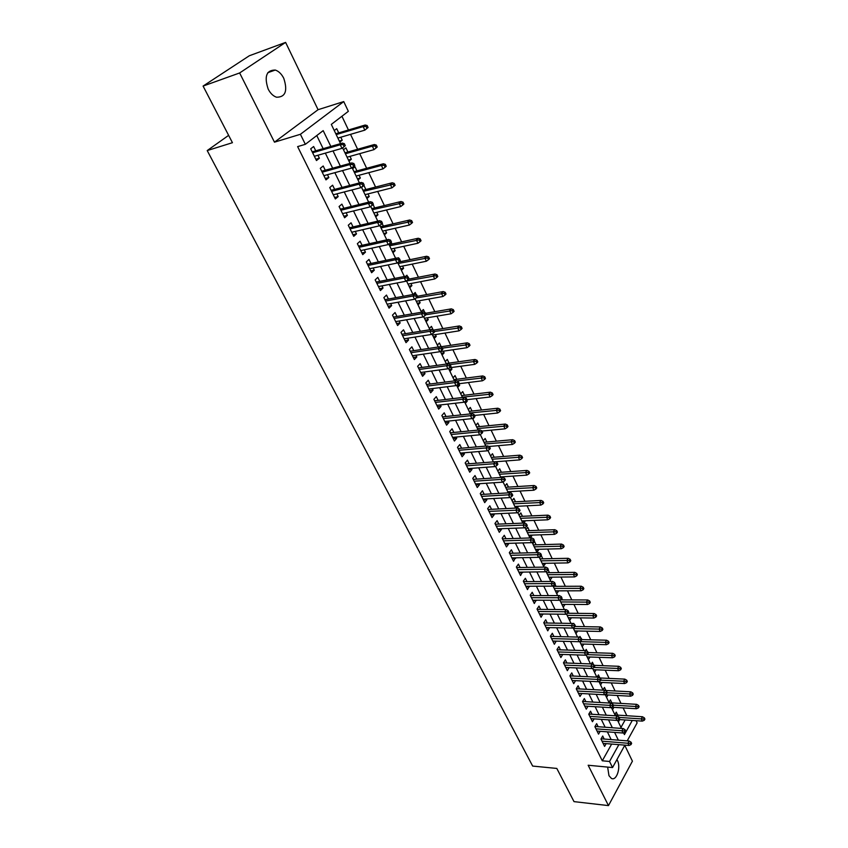 <?xml version="1.0" encoding="UTF-8"?>
<svg xmlns="http://www.w3.org/2000/svg" width="848" height="848" viewBox="0 0 848 848"><rect width="100%" height="100%" fill="white"/><g stroke="black" fill="none" stroke-linecap="round" stroke-linejoin="round"><path stroke-width="1.27" d="M607.645 767.09L608.97 775.687L611.397 778.39C616.538 781.379 621.16 767.302 617.386 760.37L616.941 759.564M283.762 78.281C281.547 73.956 278.727 71.211 275.282 70.045C266.399 70.087 264.035 76.437 268.18 89.114C270.395 93.375 273.173 96.068 276.533 97.223C285.447 97.223 287.854 90.916 283.762 78.281M636.095 720.694L637.124 722.878L627.223 740.866M228.631 135.351L207.209 150.573L532.661 766.073L556.807 768.436L574.011 801.625L608.472 805.6L632.417 761.175L624.775 745.318M207.209 150.573L232.437 142.697L203.085 86.072L249.323 55.756L285.606 42.4L239.634 72.96L274.476 142.167L300.404 134.291L343.737 101.58L348.348 111.332L331.314 124.402L340.546 143.619M274.476 142.167L318.074 109.699L285.606 42.4M318.074 109.699L343.737 101.58M626.842 715.723L623.121 707.91M620.99 703.416L617.217 695.466M615.076 690.972L611.238 682.894M609.097 678.4L605.196 670.174M603.055 665.68L599.08 657.317M596.939 652.822L592.9 644.321M590.759 639.816L586.657 631.166M584.516 626.661L580.329 617.874M578.188 613.369L573.937 604.423M571.796 599.918L567.471 590.823M565.33 586.307L560.931 577.053M558.79 572.548L554.316 563.136M552.175 558.631L547.628 549.048M545.487 544.543L540.854 534.802M538.713 530.297L533.996 520.386M531.855 515.881L527.064 505.8M524.923 501.295L520.047 491.034M517.905 486.529L512.945 476.088M510.803 471.594L505.758 460.973M503.627 456.468L498.486 445.666M496.345 441.172L491.119 430.169M488.989 425.675L483.667 414.492M481.537 409.997L476.12 398.602M473.99 394.119L468.478 382.533M466.347 378.049L460.74 366.251M458.62 361.767L452.906 349.768M450.786 345.295L444.977 333.073M442.847 328.6L436.943 316.166M434.823 311.704L428.802 299.037M426.682 294.585L420.555 281.684M418.435 277.243L412.202 264.11M410.093 259.668L403.733 246.302M401.634 241.871L395.157 228.26M393.059 223.84L386.476 209.986M384.377 205.566L377.667 191.457M375.579 187.048L368.742 172.674M366.654 168.286L359.7 153.647M357.623 149.269L350.531 134.355M348.454 129.988L341.924 116.25M203.085 86.072L239.634 72.96M604.189 739.043L602.705 736.011L600.978 739.053L604.592 746.399L606.15 743.622M598.147 726.725L596.653 723.662L594.893 726.694L598.55 734.124L600.161 731.305M592.042 714.27L590.526 711.175L588.756 714.207L592.445 721.712L594.109 718.85M585.862 701.667L584.336 698.561L582.544 701.572L586.275 709.161L587.993 706.257M579.619 688.926L578.082 685.788L576.258 688.799L580.032 696.473L581.802 693.526M573.301 676.047L571.753 672.888L569.898 675.877L573.725 683.647L575.548 680.647M566.909 663.019L565.351 659.829L563.475 662.807L567.344 670.662L569.167 667.62M560.454 649.844L558.874 646.621L556.977 649.589L560.888 657.539L562.712 654.444M553.914 636.509L552.324 633.265L550.405 636.223L554.359 644.268L556.171 641.12M547.299 623.026L545.699 619.761L543.759 622.708L547.755 630.838L549.557 627.637M540.611 609.394L538.999 606.097L537.028 609.023L541.077 617.249L542.879 613.994M533.848 595.593L532.215 592.264L530.223 595.19L534.314 603.511L536.106 600.204M527 581.633L525.357 578.283L523.333 581.187L527.477 589.604L529.258 586.244M520.078 567.503L518.414 564.121L516.368 567.015L520.555 575.538L522.336 572.114M513.072 553.214L511.397 549.801L509.319 552.673L513.559 561.302L515.33 557.825M505.98 538.756L504.284 535.311L502.175 538.173L506.468 546.896L508.567 544.024L508.238 543.356M498.804 524.117L497.098 520.64L494.956 523.481L499.302 532.311L501.422 529.47L501.051 528.717M491.533 509.298L489.815 505.8L487.653 508.62L492.041 517.566L494.193 514.725L493.79 513.899M484.187 494.31L482.448 490.769L480.254 493.578L484.696 502.631L486.879 499.811L486.434 498.91M476.746 479.131L474.997 475.558L472.76 478.357L477.265 487.515L479.48 484.717L478.993 483.72M469.209 463.761L467.439 460.167L465.181 462.934L469.739 472.209L471.986 469.432L471.456 468.361M461.577 448.21L459.796 444.575L457.507 447.331L462.118 456.712L464.397 453.956L463.824 452.8M453.86 432.459L452.058 428.802L449.737 431.526L454.411 441.034L456.712 438.289L456.107 437.049M446.037 416.516L444.225 412.817L441.861 415.52L446.599 425.145L448.931 422.431L448.285 421.096M438.119 400.362L436.285 396.631L433.89 399.323L438.692 409.065L441.055 406.372L440.356 404.941M430.095 384.017L428.251 380.243L425.823 382.914L430.678 392.783L433.084 390.101L432.342 388.585M421.975 367.449L420.11 363.644L417.651 366.283L422.569 376.289L425.007 373.629L424.212 372.018M413.75 350.68L411.874 346.832L409.372 349.45L414.354 359.584L416.824 356.944L415.986 355.227M405.418 333.688L403.521 329.808L400.977 332.395L406.022 342.656L408.545 340.048L407.644 338.235M396.981 316.474L395.062 312.552L392.486 315.117L397.595 325.515L400.15 322.929L399.207 321.01M388.426 299.026L386.487 295.072L383.879 297.616L389.052 308.142L391.649 305.587L390.652 303.563M379.766 281.356L377.805 277.37L375.155 279.882L380.402 290.546L383.031 288.023L381.982 285.882M370.979 263.452L369.007 259.424L366.315 261.905L371.625 272.717L374.297 270.215L373.194 267.968M362.085 245.305L360.093 241.235L357.358 243.683L362.743 254.644L365.456 252.174L364.29 249.81M353.065 226.925L351.051 222.801L348.274 225.229L353.733 236.338L356.489 233.889L355.27 231.409M343.928 208.279L341.892 204.124L339.073 206.509L344.606 217.777L347.404 215.36L346.122 212.763M334.663 189.39L332.607 185.193L329.745 187.546L335.352 198.962L338.193 196.577L336.847 193.853M325.272 170.236L323.194 165.996L320.29 168.317L325.971 179.882L328.854 177.539L327.455 174.688M339.317 141.054L342.232 140.206L340.801 137.217M338.723 132.882L336.709 128.663L334.271 130.55M348.433 160.039L351.358 159.233L349.98 156.371M347.903 152.015L345.899 147.849L343.504 149.767M357.432 178.78L360.347 178.006L359.033 175.26M356.944 170.904L354.973 166.77L352.609 168.72M366.315 197.266L369.23 196.535L367.968 193.906M365.88 189.539L363.919 185.447L361.587 187.419M375.081 215.509L377.985 214.82L376.788 212.307M374.689 207.93L373.056 204.527M383.731 233.518L386.635 232.861L385.49 230.465M383.381 226.077L382.162 223.522M392.264 251.294L395.168 250.669L394.076 248.39M391.967 243.98L391.14 242.263M400.691 268.837L403.595 268.254L402.546 266.071M400.436 261.661L400.002 260.749M398.899 258.46L398.549 257.728L398.094 258.163M409.012 286.158L411.905 285.606L410.92 283.529M407.644 276.713L406.934 275.218L405.895 276.225M417.227 303.255L420.12 302.736L419.177 300.764M416.283 294.722L415.202 292.486L413.23 294.457M425.336 320.141L428.229 319.654L427.328 317.777M424.795 312.488L423.375 309.531L421.276 311.672M433.349 336.804L436.232 336.359L435.384 334.578M433.201 330.031L431.441 326.363L429.364 328.526M441.257 353.266L444.129 352.853L443.324 351.167M441.204 346.726L439.402 342.974L437.356 345.168M449.058 369.527L451.942 369.134L451.178 367.555M449.048 363.103L447.267 359.393L445.253 361.598M456.775 385.586L459.648 385.225L458.927 383.731M456.796 379.279L455.037 375.6L453.044 377.826M465.414 401.327L467.259 401.115L466.771 400.108M464.45 395.253L462.701 391.606L460.75 393.854M472.007 411.036L470.28 407.422L468.35 409.679M479.48 426.618L477.763 423.035L475.866 425.325M486.858 442.02L485.162 438.469L483.286 440.769M496.642 462.425L496.292 461.704M494.151 457.231L492.465 453.712L490.61 456.033M503.521 477.763L503.5 476.746M501.359 472.262L499.684 468.785L497.861 471.106M508.217 492.677L511.058 492.508L510.613 491.596M508.471 487.123L506.818 483.667L505.016 486.01M515.224 507.263L518.054 507.115L517.651 506.277M515.51 501.793L513.867 498.37L512.086 500.733M522.145 521.668L524.965 521.552L524.605 520.789M522.453 516.305L520.831 512.913L519.071 515.287M528.982 535.915L531.802 535.819L531.473 535.12M529.322 530.647L527.71 527.276L525.983 529.661M535.745 549.992L538.565 549.917L538.268 549.292M536.116 544.808L534.516 541.48L532.809 543.875M542.434 563.909L545.243 563.856L544.978 563.305M542.826 558.821L541.247 555.514L539.561 557.92M549.038 577.658L551.613 577.149M549.462 572.665L548.126 569.888M555.578 591.268L558.175 590.844M556.023 586.36L554.995 584.208M562.033 604.709L564.662 604.37M562.51 599.886L561.779 598.37M568.425 618.012L571.064 617.757M568.923 613.274L568.489 612.373M574.732 631.156L577.403 630.986M574.17 624.223L573.736 623.333L573.428 623.81M580.986 644.162L583.678 644.067M580.721 637.897L580.021 636.435L579.523 637.23M587.155 657.02L589.879 657.009M587.198 651.423L586.233 649.398L585.491 650.617M593.271 669.74L596.006 669.803M593.611 664.79L592.381 662.224L591.332 663.952M626.63 682.651L627.308 681.463L626.714 680.191L626.036 681.368L626.63 682.651L624.679 683.541L623.598 681.251L624.828 679.121L599.886 677.976L598.455 674.902L597.13 677.128M605.928 690.495L604.465 687.442L602.981 689.965M611.853 702.875L610.412 699.854L608.949 702.377M620.969 727.414L625.146 719.952M339.825 142.104L342.232 140.206M348.973 161.162L351.358 159.233M358.004 179.967L360.347 178.006M366.919 198.527L369.23 196.535M375.717 216.834L377.985 214.82M384.398 234.907L386.635 232.861M392.963 252.736L395.168 250.669M401.422 270.342L403.595 268.254M409.764 287.716L411.905 285.606M418.011 304.877L420.12 302.736M426.141 321.816L428.229 319.654M434.176 338.532L436.232 336.359M442.105 355.047L444.129 352.853M449.938 371.36L451.942 369.134M457.676 387.462L459.648 385.225M465.319 403.372L467.259 401.115M472.866 419.092L474.785 416.813M510.644 493.048L511.058 492.508M490.324 514.068L517.153 512.796L515.838 510.072L518.054 507.115M523.852 523.078L524.965 521.552M530.265 537.961L531.802 535.819M536.869 552.324L538.565 549.917M543.568 566.273L545.243 563.856M546.229 571.806L546.631 571.213M550.193 580.064L551.847 577.636M556.744 593.706L558.376 591.257M563.22 607.179L564.821 604.73M569.623 620.513L571.202 618.044M575.951 633.689L577.52 631.209M582.216 646.717L583.753 644.236M588.406 659.606L589.932 657.115M594.522 672.358L596.027 669.846M600.585 684.961L602.059 682.449M606.574 697.427L608.005 694.968M612.5 709.765L613.878 707.338M614.842 714.663L616.284 712.129L617.726 715.129M618.362 721.966L619.697 719.581M330.837 146.439L323.183 130.634L305.344 144.319L297.627 146.609L602.292 760.804L611.652 744.067M611.154 739.604L607.38 731.845M605.133 727.234L601.285 719.348M599.038 714.726L595.126 706.702M592.869 702.08L588.894 693.918M586.636 689.297L582.587 680.986M580.339 676.365L576.216 667.906M573.969 663.284L569.771 654.688M567.513 650.056L563.252 641.3M560.994 636.678L556.648 627.764M554.401 623.142L549.981 614.079M547.723 609.447L543.229 600.225M540.971 595.593L536.392 586.201M534.145 581.58L529.481 572.018M527.233 567.397L522.485 557.666M520.237 553.044L515.414 543.144M513.157 538.522L508.249 528.442M505.991 523.82L500.988 513.559M498.741 508.938L493.653 498.497M491.405 493.875L486.222 483.254M483.975 478.632L478.696 467.81M476.449 463.199L471.085 452.185M468.838 447.574L463.368 436.36M461.121 431.759L455.556 420.332M453.32 415.732L447.649 404.104M445.412 399.514L439.635 387.663M437.398 383.084L431.526 371.021M429.289 366.431L423.3 354.157M421.074 349.577L414.979 337.069M412.753 332.501L406.542 319.76M404.316 315.202L397.998 302.227M395.783 297.68L389.338 284.462M387.123 279.914L380.561 266.452M378.346 261.915L371.668 248.199M369.463 243.673L362.647 229.702M360.453 225.186L353.51 210.951M351.316 206.446L344.246 191.945M342.062 187.45L334.854 172.674M332.67 168.19L325.335 153.128M323.152 148.665L316.77 135.553M315.753 150.817L313.643 146.524L310.697 148.813L316.463 160.548L319.389 158.237L317.926 155.248M624.87 745.148L612.542 767.557L588.162 765.246L608.472 805.6M612.542 767.557L609.542 761.462L618.86 744.65M602.292 760.804L609.542 761.462M305.344 144.319L300.404 134.291M623.556 732.778L624.425 734.601L632.279 720.44M342.592 147.87L350.054 163.41M352.09 167.66L359.425 182.914M361.471 187.175L368.657 202.153M370.714 206.424L377.773 221.127M379.83 225.409L386.773 239.836M388.829 244.139L395.634 258.301M397.701 262.604L404.39 276.522M406.457 280.836L413.018 294.489M415.096 298.814L421.541 312.234M423.618 316.558L429.947 329.734M432.024 334.07L438.246 347.002M440.324 351.348L446.43 364.057M448.518 368.403L454.517 380.89M456.606 385.236L462.499 397.5M464.587 401.857L470.375 413.898M472.474 418.265L478.155 430.095M480.254 434.462L485.84 446.09M487.939 450.458L493.419 461.884M495.518 466.252L500.914 477.477M503.012 481.844L508.312 492.879M510.411 497.257L515.626 508.09M517.725 512.468L522.845 523.121M524.944 527.498L529.979 537.971M532.078 542.349L537.017 552.642M539.127 557.019L543.981 567.132M546.08 571.51L550.861 581.452M552.96 585.83L557.655 595.603M559.765 599.981L564.376 609.585M566.475 613.963L571.011 623.407M573.121 627.785L577.573 637.071M579.682 641.438L584.06 650.564M586.159 654.942L590.473 663.92M592.572 668.288L596.812 677.107M598.911 681.485L603.076 690.155M605.175 694.523L609.277 703.056M611.366 707.423L615.404 715.807M617.492 720.175L621.457 728.421M618.362 740.166L614.588 732.386M612.351 727.754L608.514 719.835M606.267 715.203L602.366 707.147M600.119 702.515L596.155 694.311M593.907 689.678L589.869 681.336M587.622 676.693L583.509 668.203M581.262 663.571L577.075 654.932M574.827 650.289L570.577 641.491M568.319 636.848L563.994 627.902M561.747 623.259L557.337 614.153M555.08 609.511L550.596 600.246M548.349 595.593L543.78 586.169M541.533 581.527L536.879 571.923M534.632 567.28L529.905 557.507M527.657 552.864L522.834 542.921M520.587 538.279L515.69 528.156M513.443 523.513L508.45 513.21M506.203 508.567L501.126 498.073M498.878 493.441L493.706 482.756M491.458 478.124L486.19 467.248M483.954 462.616L478.59 451.549M476.343 446.917L470.894 435.649M468.647 431.017L463.093 419.548M460.856 414.926L455.196 403.235M452.959 398.624L447.193 386.72M444.967 382.109L439.094 369.993M436.858 365.382L430.89 353.044M428.653 348.443L422.569 335.872M420.343 331.282L414.142 318.477M411.927 313.887L405.609 300.849M403.394 296.27L396.959 282.988M394.744 278.42L388.193 264.883M385.988 260.325L379.31 246.535M377.106 241.977L370.3 227.932M368.106 223.395L361.174 209.074M358.98 204.548L351.909 189.963M349.726 185.447L342.528 170.586M340.345 166.081L333.01 150.923M315.827 159.254L319.389 158.237M325.293 178.504L328.854 177.539M334.631 197.489L338.193 196.577M343.853 216.229L347.404 215.36M352.938 234.705L356.489 233.889M361.905 252.948L365.456 252.174M370.756 270.936L374.297 270.215M379.491 288.702L383.031 288.023M388.108 306.223L391.649 305.587M396.62 323.523L400.15 322.929M405.015 340.599L408.545 340.048M413.305 357.464L416.824 356.944M421.498 374.106L425.007 373.629M429.576 390.536L433.084 390.101M437.557 406.764L441.055 406.372M445.433 422.792L448.931 422.431M453.224 438.617L456.712 438.289M460.909 454.252L464.397 453.956M468.499 469.686L471.986 469.432M476.004 484.939L479.48 484.717M483.413 500.002L486.879 499.811M490.727 514.884L494.193 514.725M497.967 529.597L501.422 529.47M505.111 544.13L508.567 544.024M512.171 558.493L515.616 558.419M519.156 572.686L522.591 572.633M526.046 586.71L529.481 586.689M532.873 600.575L536.296 600.585M539.604 614.27L543.027 614.312M546.271 627.817L549.684 627.88M552.854 641.215L556.267 641.3M559.362 654.455L562.765 654.561M565.807 667.546L569.199 667.683M345.295 145.665L344.341 143.672L343.175 144.595L344.129 146.598L345.295 145.665L341.977 148.358L314.364 156.276M344.129 146.598L341.977 148.358L340.26 144.764L342.359 143.1L312.191 151.845M343.175 144.595L340.26 144.764L312.636 152.757M344.341 143.672L342.359 143.1M368.085 127.507L367.163 125.546L366.039 126.437L366.961 128.398L368.085 127.507L364.841 130.147L363.177 126.606L365.191 125.016L335.808 133.751M366.039 126.437L363.177 126.606L336.221 134.599M366.961 128.398L364.841 130.147L337.886 138.076M365.191 125.016L367.163 125.546M352.694 164.448L353.637 166.409L354.782 165.466L353.839 163.505L352.694 164.448L349.789 164.597L351.496 168.137L323.894 175.653M322.187 172.186L349.789 164.597L351.856 162.911L321.71 171.211M353.839 163.505L351.856 162.911M351.496 168.137L353.637 166.409M362.075 184.016L363.008 185.956L364.142 185.002L363.209 183.062L362.075 184.016L359.192 184.154L360.866 187.652L333.296 194.775M331.61 191.351L359.192 184.154L361.227 182.437L331.102 190.312M363.209 183.062L361.227 182.437M360.866 187.652L363.008 185.956M371.329 203.319L372.251 205.227L373.364 204.262L372.442 202.343L371.329 203.319L368.456 203.446L370.12 206.891L342.571 213.632M340.907 210.251L368.456 203.446L370.47 201.707L340.377 209.159M372.442 202.343L370.47 201.707M370.12 206.891L372.251 205.227M380.466 222.346L381.367 224.243L382.459 223.257L381.558 221.37L380.466 222.346L377.604 222.473L379.236 225.865L351.719 232.235M350.086 228.896L377.604 222.473L379.575 220.703L349.514 227.752M381.558 221.37L379.575 220.703M379.236 225.865L381.367 224.243M376.12 147.934L377.212 147.022L376.311 145.093L375.208 145.994L376.12 147.934L373.989 149.64L372.357 146.153L374.339 144.531L344.977 152.841M375.208 145.994L372.357 146.153L345.422 153.764M373.989 149.64L347.065 157.187M374.339 144.531L376.311 145.093M385.14 167.194L386.222 166.282L385.331 164.364L384.239 165.286L385.14 167.194L383.02 168.869L381.409 165.434L383.36 163.781L354.029 171.688M384.239 165.286L381.409 165.434L354.496 172.663M383.02 168.869L356.118 176.045M383.36 163.781L385.331 164.364M394.044 186.2L395.115 185.267L394.225 183.38L393.165 184.313L394.044 186.2L391.924 187.843L390.334 184.451L392.253 182.776L362.965 190.281M393.165 184.313L363.463 191.319M391.924 187.843L365.053 194.648M392.253 182.776L394.225 183.38M402.832 204.951L403.881 204.008L403.001 202.142L401.952 203.085L402.832 204.951L400.712 206.562L399.143 203.213L401.04 201.517L371.774 208.629M401.952 203.085L372.304 209.721M400.712 206.562L373.883 213.007M401.04 201.517L403.001 202.142M389.465 241.129L390.356 242.984L391.437 241.987L390.546 240.132L389.465 241.129L386.624 241.235L388.236 244.584L360.75 250.584M359.128 247.298L386.624 241.235L388.564 239.443L358.534 246.1M390.546 240.132L388.564 239.443M388.236 244.584L390.356 242.984M411.492 223.448L412.531 222.483L411.672 220.65L410.633 221.604L411.492 223.448L409.383 225.027L407.835 221.72L409.701 220.003L380.476 226.745M410.633 221.604L381.028 227.879M409.383 225.027L382.586 231.122M409.701 220.003L411.672 220.65M398.348 259.647L399.228 261.481L400.288 260.474L399.408 258.64L398.348 259.647L395.518 259.742L397.108 263.05L369.654 268.699M368.053 265.456L395.518 259.742L397.436 257.93L367.438 264.194M399.408 258.64L397.436 257.93M397.108 263.05L399.228 261.481M407.114 277.921L407.983 279.734L409.022 278.706L408.164 276.893L407.114 277.921L404.295 277.996L405.863 281.26L378.441 286.56M376.872 283.37L404.295 277.996L406.181 276.172L376.226 282.055M408.164 276.893L406.181 276.172M405.863 281.26L407.983 279.734M415.753 295.941L416.612 297.733L417.651 296.705L416.792 294.913L415.753 295.941L412.955 296.016L414.502 299.238L387.112 304.199M385.564 301.04L412.955 296.016L414.81 294.161L384.897 299.683M416.792 294.913L414.81 294.161M414.502 299.238L416.612 297.733M424.286 313.728L425.134 315.498L426.152 314.46L425.304 312.689L424.286 313.728L421.498 313.792L423.025 316.972L395.677 321.604M394.14 318.488L421.498 313.792L423.332 311.916L393.451 317.078M425.304 312.689L423.332 311.916M423.025 316.972L425.134 315.498M432.703 331.282L433.54 333.031L434.536 331.971L433.71 330.232L432.703 331.282L429.936 331.335L431.441 334.472L404.125 338.787M402.609 335.713L429.936 331.335L431.738 329.448L401.888 334.25M433.71 330.232L431.738 329.448M431.441 334.472L433.54 333.031M420.046 241.701L421.064 240.726L420.216 238.913L419.198 239.878L420.046 241.701L417.937 243.249L416.41 239.984L418.244 238.246L389.062 244.616M419.198 239.878L389.635 245.803M417.937 243.249L391.172 249.005M418.244 238.246L420.216 238.913M428.484 259.711L429.491 258.725L428.653 256.933L427.646 257.919L428.484 259.711L426.385 261.226L424.869 258.015L426.682 256.255L398.422 262.074M427.646 257.919L398.136 263.505M426.385 261.226L399.652 266.664M426.682 256.255L428.653 256.933M436.815 277.487L437.801 276.49L436.974 274.731L435.989 275.717L436.815 277.487L434.717 278.971L433.222 275.801L435.013 274.021L408.566 279.162M435.989 275.717L406.521 280.964M434.717 278.971L408.015 284.08M435.013 274.021L436.974 274.731M445.03 295.03L446.006 294.023L445.189 292.284L444.214 293.281L445.03 295.03L442.942 296.493L441.469 293.355L443.228 291.553L417.439 296.27M444.214 293.281L416.347 297.924M442.942 296.493L416.283 301.284M443.228 291.553L445.189 292.284M453.139 312.34L454.104 311.333L453.298 309.615L452.334 310.622L453.139 312.34L451.062 313.781L449.61 310.686L451.337 308.863L425.59 313.283M452.334 310.622L425.876 314.735M451.062 313.781L424.445 318.265M451.337 308.863L453.298 309.615M441.013 348.613L441.84 350.33L442.826 349.27L441.999 347.542L441.013 348.613L438.257 348.645L439.741 351.74L412.467 355.747M410.973 352.715L438.257 348.645L440.027 346.737L410.231 351.21M441.999 347.542L440.027 346.737M439.741 351.74L441.84 350.33M461.153 329.437L462.096 328.42L461.301 326.713L460.358 327.741L461.153 329.437L459.075 330.847L457.634 327.794L459.34 325.95L433.413 330.116M460.358 327.741L434.324 331.515M459.075 330.847L432.491 335.034M459.34 325.95L461.301 326.713M449.217 365.711L450.034 367.407L450.998 366.325L450.182 364.629L449.217 365.711L446.461 365.742L447.935 368.785L420.703 372.495M419.219 369.495L446.461 365.742L448.221 363.813L418.456 367.937M450.182 364.629L448.221 363.813M447.935 368.785L450.034 367.407M469.061 346.313L469.993 345.284L469.209 343.61L468.276 344.638L469.061 346.313L466.983 347.701L465.573 344.68L467.248 342.825L440.324 346.864M468.276 344.638L442.285 348.146M466.983 347.701L440.451 351.591M467.248 342.825L469.209 343.61M457.305 382.586L458.111 384.261L459.065 383.179L458.27 381.505L457.305 382.586L454.57 382.607L456.023 385.617L428.834 389.02M427.371 386.063L454.57 382.607L456.298 380.657L426.586 384.462M458.27 381.505L456.298 380.657M456.023 385.617L458.111 384.261M476.862 362.976L477.784 361.937L477.011 360.283L476.088 361.322L476.862 362.976L474.795 364.333L473.396 361.354L475.06 359.478L446.165 363.506M476.088 361.322L450.065 364.576M474.795 364.333L449.44 367.788M475.06 359.478L477.011 360.283M465.298 399.238L466.093 400.892L467.036 399.8L466.241 398.147L465.298 399.238L462.573 399.249L464.004 402.228L436.858 405.344M435.416 402.418L462.573 399.249L464.28 397.288L434.611 400.775M466.241 398.147L464.28 397.288M464.004 402.228L466.093 400.892M484.579 379.438L485.48 378.378L484.717 376.745L483.805 377.795L484.579 379.438L482.512 380.763L481.123 377.816L482.766 375.929L453.924 379.65M483.805 377.795L456.902 380.922M482.512 380.763L458.535 383.784M482.766 375.929L484.717 376.745M473.184 415.69L473.968 417.322L474.901 416.22L474.117 414.587L473.184 415.69L470.481 415.69L471.891 418.626L444.787 421.456M443.366 418.573L470.481 415.69L472.156 413.707L442.539 416.887M474.117 414.587L472.156 413.707M471.891 418.626L473.968 417.322M492.19 395.677L493.08 394.617L492.328 393.006L491.427 394.066L492.19 395.677L490.123 396.981L488.766 394.076L490.377 392.168L461.588 395.592M491.427 394.066L462.351 397.193M490.123 396.981L466.972 399.673M490.377 392.168L492.328 393.006M480.975 431.929L481.749 433.54L482.66 432.427L481.887 430.816L480.975 431.929L478.272 431.918L479.671 434.823L452.609 437.377M451.21 434.526L478.272 431.918L479.926 429.925L450.362 432.798M481.887 430.816L479.926 429.925M479.671 434.823L481.749 433.54M499.705 411.725L500.585 410.655L499.832 409.065L498.953 410.125L499.705 411.725L497.649 413.008L496.303 410.135L497.893 408.217L469.145 411.344M498.953 410.125L469.93 412.976M497.649 413.008L474.53 415.456M497.893 408.217L499.832 409.065M488.66 447.956L489.423 449.557L490.324 448.433L489.561 446.843L488.66 447.956L485.978 447.945L487.356 450.807L460.337 453.097M458.959 450.277L485.978 447.945L487.611 445.931L458.09 448.518M489.561 446.843L487.611 445.931M487.356 450.807L489.423 449.557M496.26 463.792L497.013 465.361L497.893 464.238L497.14 462.669L496.26 463.792L493.589 463.771L494.946 466.591L467.979 468.615M466.612 465.838L493.589 463.771L495.19 461.747L465.722 464.036M497.14 462.669L495.19 461.747M494.946 466.591L497.013 465.361M503.754 479.427L504.496 480.975L505.376 479.841L504.634 478.293L503.754 479.427L501.094 479.396L502.44 482.183L475.516 483.954M474.17 481.208L501.094 479.396L502.673 477.36L473.258 479.364M504.634 478.293L502.673 477.36M502.44 482.183L504.496 480.975M511.164 494.872L511.895 496.398L512.754 495.264L512.022 493.727L511.164 494.872L508.514 494.829L509.839 497.585L482.968 499.101M481.632 496.387L508.514 494.829L510.072 492.773L480.71 494.511M512.022 493.727L510.072 492.773M509.839 497.585L511.895 496.398M519.326 508.97L518.478 510.114L519.199 511.63L520.047 510.485L519.326 508.97L517.375 508.005L488.066 509.478M518.478 510.114L489.01 511.386M517.153 512.796L519.199 511.63M525.696 525.188L526.417 526.682L527.255 525.527L526.534 524.032L525.696 525.188L523.078 525.124L524.371 527.816L497.596 528.855M496.292 526.205L523.078 525.124L524.594 523.046L495.338 524.255M526.534 524.032L524.594 523.046M524.371 527.816L526.417 526.682M532.841 540.07L533.54 541.543L534.367 540.377L533.668 538.904L532.841 540.07L530.223 540.006L531.505 542.656L504.783 543.462M503.5 540.844L530.223 540.006L531.717 537.908L502.525 538.862M533.668 538.904L531.717 537.908M531.505 542.656L533.54 541.543M539.89 554.772L540.589 556.224L541.406 555.058L540.706 553.596L539.89 554.772L537.293 554.698L538.554 557.327L511.885 557.899M510.613 555.313L537.293 554.698L538.766 552.599L509.616 553.299M540.706 553.596L538.766 552.599M538.554 557.327L540.589 556.224M546.854 569.294L547.543 570.736L548.349 569.559L547.66 568.118L546.854 569.294L544.268 569.22L545.518 571.806L518.891 572.156M517.64 569.602L544.268 569.22L545.72 567.1L516.633 567.566M547.66 568.118L545.72 567.1M545.518 571.806L547.543 570.736M553.733 583.647L554.422 585.067L555.217 583.89L554.528 582.459L553.733 583.647L551.168 583.562L552.398 586.127L525.834 586.254M524.583 583.731L551.168 583.562L552.599 581.442L523.566 581.654M554.528 582.459L552.599 581.442M552.398 586.127L554.422 585.067M560.539 597.829L561.217 599.239L562.001 598.052L561.323 596.642L560.539 597.829L557.973 597.734L559.192 600.267L532.682 600.193M531.452 597.692L557.973 597.734L559.394 595.603L530.424 595.593M561.323 596.642L559.394 595.603M559.192 600.267L561.217 599.239M567.259 611.843L567.927 613.231L568.701 612.044L568.033 610.645L567.259 611.843L564.704 611.747L565.913 614.249L539.455 613.963M538.236 611.493L564.704 611.747L566.104 609.595L537.197 609.362M568.033 610.645L566.104 609.595M565.913 614.249L567.927 613.231M573.905 625.697L574.562 627.064L575.326 625.866L574.668 624.499L573.905 625.697L571.361 625.591L572.548 628.061L546.144 627.573M544.946 625.135L571.361 625.591L572.739 623.439L543.886 622.973M574.668 624.499L572.739 623.439M572.548 628.061L574.562 627.064M580.467 639.381L581.124 640.738L581.866 639.54L581.219 638.184L580.467 639.381L577.944 639.275L579.12 641.713L552.769 641.035M551.582 638.618L577.944 639.275L579.301 637.102L550.5 636.435M581.219 638.184L579.301 637.102M579.12 641.713L581.124 640.738M586.954 652.907L587.6 654.253L588.342 653.045L587.696 651.709L586.954 652.907L584.442 652.79L585.597 655.207L559.309 654.327M558.132 651.953L584.442 652.79L585.777 650.628L557.051 649.738M587.696 651.709L585.777 650.628M585.597 655.207L587.6 654.253M593.367 666.284L594.003 667.62L594.734 666.401L594.098 665.076L593.367 666.284L590.865 666.168L592.01 668.553L565.775 667.482M564.62 665.129L590.865 666.168L592.19 663.984L563.517 662.892M594.098 665.076L592.19 663.984M592.01 668.553L594.003 667.62M599.706 679.502L600.342 680.817L601.062 679.608L600.437 678.294L599.706 679.502L597.215 679.375L598.349 681.739L572.167 680.488M571.022 678.156L597.215 679.375L598.518 677.192L569.909 675.888M600.437 678.294L598.518 677.192M598.349 681.739L600.342 680.817M605.981 692.583L606.606 693.876L607.316 692.657L606.691 691.353L605.981 692.583L603.5 692.445L604.624 694.777L578.495 693.346M577.361 691.046L603.5 692.445L604.783 690.251L576.28 688.756M606.691 691.353L604.783 690.251M604.624 694.777L606.606 693.876M507.125 427.572L507.994 426.491L507.263 424.922L506.394 425.993L507.125 427.572L505.079 428.823L503.744 425.993L505.313 424.053L476.618 426.904M506.394 425.993L477.424 428.579M505.079 428.823L482.003 431.049M505.313 424.053L507.263 424.922M514.46 443.218L515.319 442.137L514.588 440.578L513.729 441.67L514.46 443.218L512.415 444.447L511.1 441.649L512.648 439.709L484.007 442.274M513.729 441.67L484.833 443.981M512.415 444.447L488.84 446.504M512.648 439.709L514.588 440.578M521.7 458.683L522.548 457.591L521.827 456.054L520.979 457.146L521.7 458.683L519.665 459.892L518.361 457.125L519.888 455.164L491.299 457.464M520.979 457.146L492.137 459.213M519.665 459.892L495.285 461.789M519.888 455.164L521.827 456.054M528.855 473.958L529.693 472.855L528.982 471.34L528.145 472.431L528.855 473.958L526.82 475.134L525.537 472.41L527.043 470.428L498.507 472.474M528.145 472.431L499.366 474.255M526.82 475.134L500.659 476.936M527.043 470.428L528.982 471.34M535.925 489.042L536.752 487.939L536.042 486.434L535.226 487.547L535.925 489.042L533.901 490.208L532.629 487.505L534.113 485.512L505.631 487.293M535.226 487.547L506.51 489.116M533.901 490.208L507.782 491.766M534.113 485.512L536.042 486.434M542.911 503.956L543.716 502.832L543.027 501.359L542.222 502.472L542.911 503.956L540.886 505.09L539.635 502.429L541.098 500.426L512.669 501.952M542.222 502.472L513.559 503.797M540.886 505.09L514.821 506.426M541.098 500.426L543.027 501.359M549.811 518.679L550.606 517.556L549.928 516.093L549.122 517.216L549.811 518.679L547.797 519.803L546.557 517.163L547.999 515.149L519.633 516.432M549.122 517.216L520.534 518.308M547.797 519.803L521.774 520.905M547.999 515.149L549.928 516.093M556.627 533.233L557.422 532.109L556.744 530.657L555.949 531.791L556.627 533.233L554.613 534.335L553.394 531.728L554.815 529.703L526.502 530.742M555.949 531.791L527.424 532.661M554.613 534.335L528.654 535.226M554.815 529.703L556.744 530.657M563.369 547.617L564.143 546.483L563.475 545.052L562.701 546.186L563.369 547.617L561.365 548.698L560.157 546.123L561.556 544.087L533.297 544.893M562.701 546.186L534.229 546.833M561.365 548.698L535.448 549.366M561.556 544.087L563.475 545.052M570.026 561.832L570.799 560.698L570.132 559.277L569.368 560.422L570.026 561.832L568.022 562.892L566.835 560.348L568.213 558.302L540.017 558.874M569.368 560.422L540.96 560.846M568.022 562.892L542.169 563.358M568.213 558.302L570.132 559.277M576.608 575.887L577.371 574.732L576.714 573.343L575.962 574.488L576.608 575.887L574.615 576.916L573.428 574.403L574.796 572.347L546.663 572.707M575.962 574.488L547.617 574.7M574.615 576.916L548.804 577.181M574.796 572.347L576.714 573.343M583.117 589.773L583.859 588.618L583.212 587.24L582.47 588.385L583.117 589.773L581.124 590.791L579.958 588.3L581.304 586.233L553.225 586.371M582.47 588.385L554.2 588.395M581.124 590.791L555.376 590.844M581.304 586.233L583.212 587.24M589.551 603.5L590.282 602.334L589.646 600.978L588.904 602.133L589.551 603.5L587.558 604.497L586.403 602.038L587.738 599.96L559.956 599.886M588.904 602.133L560.698 601.942M587.558 604.497L561.864 604.359M587.738 599.96L589.646 600.978M595.911 617.068L596.632 615.902L595.996 614.556L595.275 615.712L595.911 617.068L593.918 618.044L592.784 615.616L594.098 613.528L567.874 613.263M595.275 615.712L567.132 615.33M593.918 618.044L568.277 617.715M594.098 613.528L595.996 614.556M602.186 630.477L602.907 629.311L602.281 627.976L601.561 629.142L602.186 630.477L600.214 631.442L599.091 629.046L600.384 626.948L574.923 626.492M601.561 629.142L573.492 628.559M600.214 631.442L574.626 630.933M600.384 626.948L602.281 627.976M608.408 643.749L609.108 642.572L608.493 641.258L607.783 642.424L608.408 643.749L606.437 644.692L605.324 642.318L606.596 640.208L581.834 639.593M607.783 642.424L579.778 641.65M606.437 644.692L580.901 643.992M606.596 640.208L608.493 641.258M614.546 656.861L615.245 655.684L614.641 654.38L613.941 655.557L614.546 656.861L612.585 657.783L611.482 655.44L612.744 653.32L588.099 652.536M613.941 655.557L586.837 654.624M612.585 657.783L587.102 656.914M612.744 653.32L614.641 654.38M620.619 669.825L621.308 668.648L620.704 667.355L620.015 668.531L620.619 669.825L618.658 670.736L617.577 668.415L618.817 666.295L594.225 665.341M620.015 668.531L594.088 667.471M618.658 670.736L593.24 669.687M618.817 666.295L620.704 667.355M612.171 705.504L612.797 706.787L613.496 705.557L612.881 704.275L612.171 705.504L609.701 705.356L610.814 707.667L584.749 706.066M583.625 703.787L609.701 705.356L610.973 703.151L582.597 701.476M612.881 704.275L610.973 703.151M610.814 707.667L612.797 706.787M618.309 718.277L618.913 719.549L619.612 718.32L618.998 717.048L618.309 718.277L615.839 718.129L616.941 720.418L590.929 718.638M589.826 716.38L615.839 718.129L617.1 715.924L588.841 714.058M618.998 717.048L617.1 715.924M616.941 720.418L618.913 719.549L642.318 721.118L641.279 718.903L619.178 717.429M624.361 730.912L624.965 732.163L625.654 730.934L625.05 729.672L624.361 730.912L621.913 730.764L623.004 733.022L597.045 731.071M595.953 728.845L621.913 730.764L623.153 728.538L595.01 726.492M625.05 729.672L623.153 728.538M623.004 733.022L624.965 732.163M630.35 743.41L630.954 744.65L631.622 743.41L631.029 742.17L630.35 743.41L627.912 743.251L628.993 745.477L603.098 743.367M602.016 741.163L627.912 743.251L629.142 741.025L601.115 738.799M631.029 742.17L629.142 741.025M628.993 745.477L630.954 744.65M626.036 681.368L600.723 680.17M624.679 683.541L599.313 682.322M624.828 679.121L626.714 680.191M632.576 695.328L633.244 694.141L632.65 692.88L631.983 694.067L632.576 695.328L630.626 696.208L629.555 693.94L630.764 691.798L605.143 690.452M631.983 694.067L607.263 692.742M630.626 696.208L605.313 694.819M630.764 691.798L632.65 692.88M638.449 707.868L639.106 706.681L638.523 705.43L637.866 706.628L638.449 707.868L636.498 708.727L635.449 706.49L636.647 704.338L609.108 702.716M637.866 706.628L613.305 705.154M636.498 708.727L611.832 707.211M636.647 704.338L638.523 705.43M643.685 719.04L644.257 720.281L644.915 719.083L644.332 717.843L643.685 719.04L641.279 718.903L642.455 716.751L614.991 714.949M644.257 720.281L642.318 721.118M642.455 716.751L644.332 717.843M275.282 70.045L267.809 72.684"/></g></svg>
